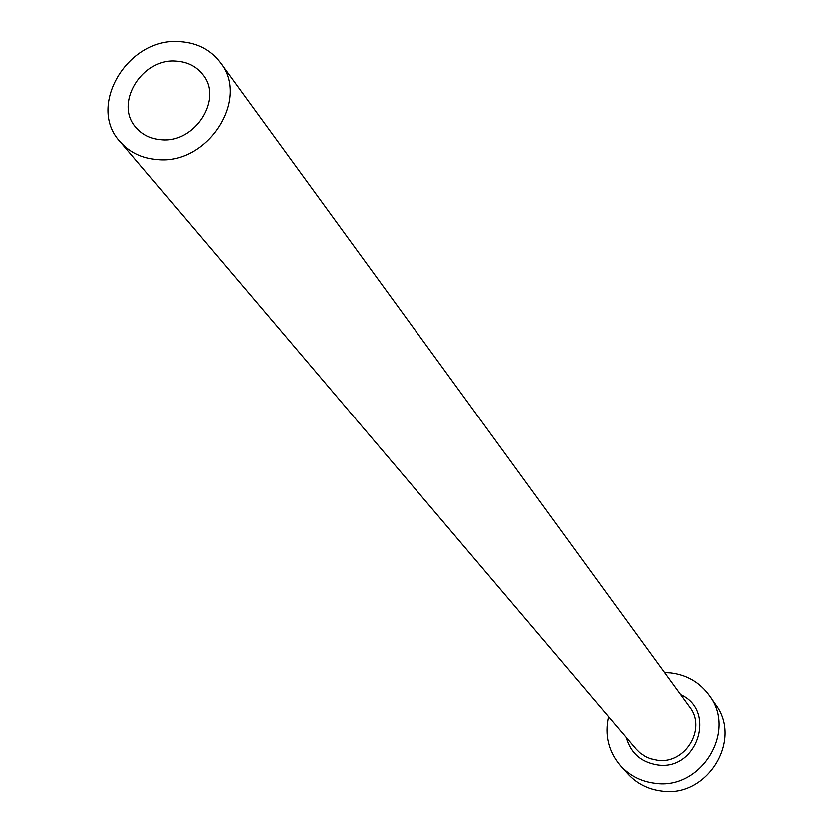 <?xml version="1.0" encoding="UTF-8"?>
<svg xmlns="http://www.w3.org/2000/svg" width="833" height="833" viewBox="0 0 833 833"><rect width="100%" height="100%" fill="white"/><g stroke="black" fill="none" stroke-linecap="round" stroke-linejoin="round"><path stroke-width="1.25" d="M176.315 61.132C142.079 57.706 114.048 103.5 135.956 127.397C142.318 134.831 150.731 138.934 161.196 139.736C194.807 143.328 223.077 99.002 202.825 74.762C196.349 66.473 187.519 61.923 176.315 61.132M157.375 159.551C207.552 165.007 250.056 99.054 220.287 62.59C210.551 49.813 197.14 42.837 180.063 41.65C128.469 36.569 86.517 105.801 120.025 141.516C129.511 152.345 141.964 158.364 157.375 159.551M608.694 716.713C604.654 735.164 608.621 751.501 620.595 765.725C629.758 775.721 641.202 781.573 654.925 783.291C700.761 790.507 737.122 731.811 709.497 695.742C699.949 682.529 686.986 674.938 670.596 672.949L664.651 672.658M620.595 765.725L627.718 773.69C636.776 783.582 648.095 789.382 661.662 791.079C706.988 798.243 742.901 740.225 715.578 704.531L709.497 695.742M680.717 694.712C717.015 710.643 697.252 771.233 657.529 764.944C641.223 762.299 630.841 753.157 626.354 737.507M120.025 141.516L636.204 749.096L639.9 752.782L645.679 756.676L650.511 758.738L657.404 760.248C685.267 764.59 707.019 728.552 689.672 707.009L220.287 62.59"/></g></svg>
